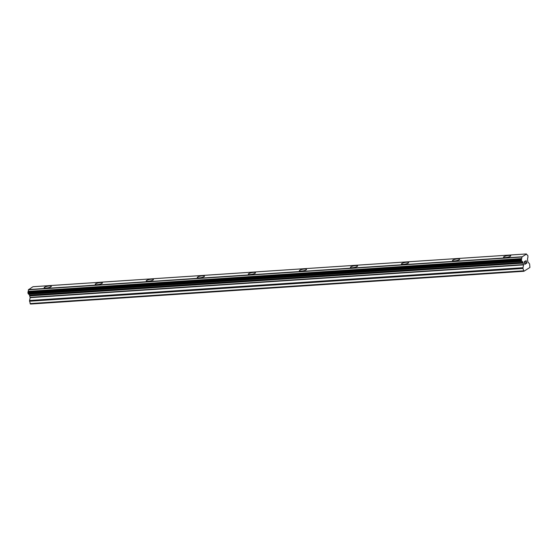 <?xml version="1.0" encoding="UTF-8"?>
<svg xmlns="http://www.w3.org/2000/svg" width="558" height="558" viewBox="0 0 558 558"><rect width="100%" height="100%" fill="white"/><g stroke="black" fill="none" stroke-linecap="round" stroke-linejoin="round"><path stroke-width="0.84" d="M49.397 285.968A3.662 0.823 168.8 0 1 51.329 286.303A3.662 0.823 168.8 0 1 46.077 288.067A3.662 0.823 168.8 0 1 44.145 287.726A3.662 0.823 168.8 0 1 49.397 285.968M44.145 287.726A3.662 0.823 168.8 0 1 49.397 285.954A3.662 0.823 168.8 0 1 51.329 286.303M100.44 282.578A3.662 0.823 168.8 0 1 102.372 282.913A3.662 0.823 168.8 0 1 97.12 284.678A3.662 0.823 168.8 0 1 95.188 284.336A3.662 0.823 168.8 0 1 100.44 282.578M95.188 284.336A3.662 0.823 168.8 0 1 100.44 282.564A3.662 0.823 168.8 0 1 102.372 282.913M146.231 280.939A3.662 0.823 168.8 0 1 151.483 279.174A3.662 0.823 168.8 0 1 153.415 279.523A3.662 0.823 168.8 0 1 148.17 281.288A3.662 0.823 168.8 0 1 146.231 280.939A3.662 0.823 168.8 0 1 151.483 279.188A3.662 0.823 168.8 0 1 153.415 279.523M197.274 277.556A3.662 0.823 168.8 0 1 202.526 275.791A3.662 0.823 168.8 0 1 204.458 276.133A3.662 0.823 168.8 0 1 199.213 277.898A3.662 0.823 168.8 0 1 197.274 277.549A3.662 0.823 168.8 0 1 202.526 275.785A3.662 0.823 168.8 0 1 204.458 276.126M248.317 274.159A3.662 0.823 168.8 0 1 253.569 272.395A3.662 0.823 168.8 0 1 255.501 272.736A3.662 0.823 168.8 0 1 250.256 274.508A3.662 0.823 168.8 0 1 248.317 274.159A3.662 0.823 168.8 0 1 253.569 272.402A3.662 0.823 168.8 0 1 255.501 272.743M304.612 269.012A3.662 0.823 168.8 0 1 306.544 269.354A3.662 0.823 168.8 0 1 301.299 271.118A3.662 0.823 168.8 0 1 299.36 270.769A3.662 0.823 168.8 0 1 304.612 269.012M299.36 270.769A3.662 0.823 168.8 0 1 304.612 269.005A3.662 0.823 168.8 0 1 306.544 269.347M350.41 267.38A3.662 0.823 168.8 0 1 355.655 265.615A3.662 0.823 168.8 0 1 357.587 265.964A3.662 0.823 168.8 0 1 352.342 267.721A3.662 0.823 168.8 0 1 350.41 267.38A3.662 0.823 168.8 0 1 355.655 265.622A3.662 0.823 168.8 0 1 357.587 265.957M401.453 263.99A3.662 0.823 168.8 0 1 406.698 262.225A3.662 0.823 168.8 0 1 408.637 262.574A3.662 0.823 168.8 0 1 403.385 264.332A3.662 0.823 168.8 0 1 401.453 263.99A3.662 0.823 168.8 0 1 406.698 262.232A3.662 0.823 168.8 0 1 408.63 262.567M452.496 260.607A3.662 0.823 168.8 0 1 457.741 258.842A3.662 0.823 168.8 0 1 459.68 259.184A3.662 0.823 168.8 0 1 454.428 260.942A3.662 0.823 168.8 0 1 452.496 260.6A3.662 0.823 168.8 0 1 457.741 258.835A3.662 0.823 168.8 0 1 459.673 259.177M503.539 257.21A3.662 0.823 168.8 0 1 508.784 255.445A3.662 0.823 168.8 0 1 510.723 255.787A3.662 0.823 168.8 0 1 505.471 257.552A3.662 0.823 168.8 0 1 503.539 257.21A3.662 0.823 168.8 0 1 508.791 255.452A3.662 0.823 168.8 0 1 510.723 255.794M524.408 261.744L524.625 262.846L524.401 261.744L525.071 261.318L524.408 261.744M524.625 262.846L524.987 262.616M525.022 262.797L524.66 263.027L525.022 262.797M524.66 263.027L524.883 264.122L524.66 263.027M524.883 264.122L525.545 263.704M524.827 264.359L525.58 263.885L524.827 264.359L524.283 261.618L525.036 261.144M525.699 261.5L526.061 260.488M526.466 261.437L526.382 262.065L526.459 261.437M526.382 262.065L526.173 263.299L526.375 262.065M526.173 263.299L526.878 262.853M526.027 263.599L526.912 263.034L526.027 263.599L526.089 260.677M523.599 264.89L522.909 262.386A1.562 0.76 -93.8 0 0 522.149 261.472A1.562 0.76 -93.8 0 0 522.128 261.472L521.458 260.67L521.556 258.584A1.562 0.76 -93.8 0 0 521.849 257.015L526.508 254.05A1.562 0.76 -93.8 0 0 527.268 254.943A1.562 0.76 -93.8 0 1 527.268 254.943L527.952 255.745L527.854 257.824A1.562 0.76 -93.8 0 0 527.568 259.414L527.812 261.911L529.368 263.648A0.976 0.474 -93.8 0 1 529.633 264.227L529.919 267.449L523.913 271.279L522.999 268.447A0.976 0.474 -93.8 0 1 522.999 267.707L523.599 264.89L30.174 297.665L29.581 300.483A0.976 0.474 86.2 0 0 29.581 301.222L30.488 304.054L523.913 271.279M28.744 294.24A1.562 0.76 -93.8 0 1 29.49 295.154L30.174 297.665M526.375 253.946L32.957 286.721L28.423 289.79A1.562 0.76 -93.8 0 1 28.137 291.36L28.04 293.445L28.709 294.247L522.121 261.472L28.702 294.247M521.911 256.792L28.493 289.56M521.904 256.833L28.479 289.609M521.849 257.015L28.423 289.79M522.909 262.386L29.49 295.154M523.083 262.776L29.658 295.552M523.474 270.825L30.048 303.594M521.556 258.584L28.137 291.36M521.479 258.954L28.06 291.729M521.493 259.093L28.074 291.869M521.43 259.449L28.005 292.218M521.374 259.526L27.956 292.301M521.318 259.965L27.9 292.734M521.458 260.67L28.04 293.445M521.646 260.942L28.228 293.717M521.737 260.956L28.319 293.731M521.904 261.151L28.479 293.926M521.939 261.277L28.521 294.052M523.202 262.902L29.783 295.677M523.306 263.132L29.888 295.907M523.599 264.59L30.174 297.365M522.999 267.707L29.581 300.483M522.999 268.447L29.581 301.222"/></g></svg>
